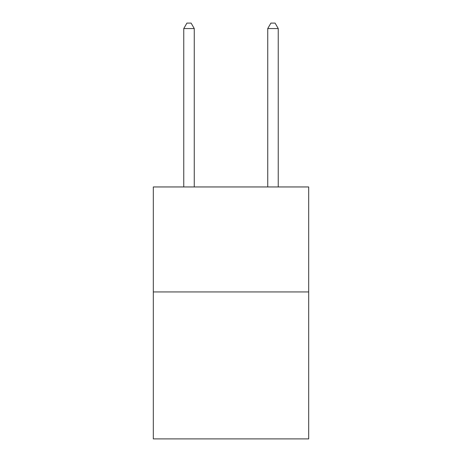 <?xml version="1.0" encoding="UTF-8"?>
<svg xmlns="http://www.w3.org/2000/svg" width="462" height="462" viewBox="0 0 462 462"><rect width="100%" height="100%" fill="white"/><g stroke="black" fill="none" stroke-linecap="round" stroke-linejoin="round"><path stroke-width="0.69" d="M308.685 291.932L308.685 438.9L153.315 438.9L153.315 186.948L308.685 186.948L308.685 291.932L153.315 291.932M194.259 186.948L194.259 28.557L183.761 28.557L183.761 186.948M183.761 28.557L186.908 23.1L191.106 23.1L194.259 28.557M278.24 186.948L278.24 28.557L267.741 28.557L267.741 186.948M267.741 28.557L270.894 23.1L275.092 23.1L278.24 28.557"/></g></svg>
